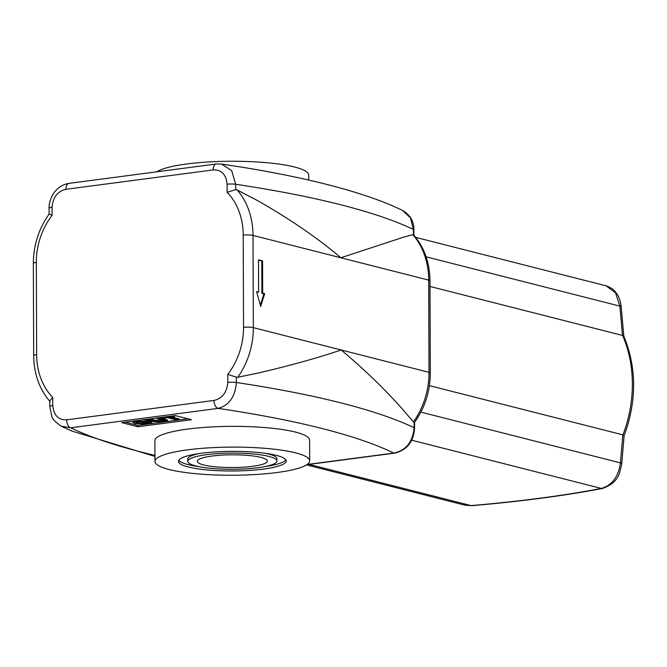 <?xml version="1.0" encoding="UTF-8"?>
<svg xmlns="http://www.w3.org/2000/svg" width="667" height="667" viewBox="0 0 667 667"><rect width="100%" height="100%" fill="white"/><g stroke="black" fill="none" stroke-linecap="round" stroke-linejoin="round"><path stroke-width="1" d="M623.803 336.176L621.135 306.161L619.885 306.12L622.494 335.426L623.762 336.026C636.785 367.684 636.918 400.867 624.145 435.576L622.845 434.842L620.427 462.873C618.476 476.747 612.114 485.268 601.351 488.444C563.757 495.639 520.335 501.351 471.094 505.594L464.832 505.136L471.686 505.678A7.037 2.976 -95.1 0 1 471.686 505.686A7.037 2.976 -95.1 0 1 471.094 505.594L309.113 464.39M606.086 285.835L615.533 292.896L619.885 306.12L426.121 256.828M471.761 505.678A7.037 2.976 -95.1 0 1 471.702 505.686C521.11 501.426 564.741 495.681 602.609 488.444A7.037 4.877 -100.5 0 1 602.584 488.452A7.037 4.877 -100.5 0 1 601.351 488.444L411.722 440.212M602.835 488.394A7.037 4.877 -100.5 0 1 602.601 488.444C619.159 482.249 619.376 473.403 621.677 464.332A7.037 2.218 -174.3 0 0 621.686 464.315A7.037 2.218 -174.3 0 0 620.427 462.873L420.885 412.114M621.669 464.39A7.037 2.218 -174.3 0 0 621.677 464.332L624.145 435.551M429.39 385.634L622.845 434.842M429.998 286.46L622.494 335.426M402.493 210.38L410.413 217.859L413.432 229.473L413.448 234.809L412.798 234.651A70.327 56.537 104.3 0 1 428.698 280.115L429.014 372.328A70.327 56.537 104.3 0 1 413.457 421.928L403.493 410.322C385.576 389.903 364.807 369.793 341.179 349.983C317.942 357.871 290.062 365.608 257.537 373.195L237.769 377.239A70.327 56.537 -75.7 0 0 253.335 327.639L253.01 235.426L340.854 257.77L402.885 237.394L412.798 234.651M413.457 421.928L414.099 422.386L414.124 427.722C412.79 442.054 405.995 450.508 393.755 453.076A7.037 3.985 82.5 0 0 394.639 453.135A7.037 3.985 82.5 0 0 394.764 453.11M227.139 192.329L235.726 189.603L235.701 184.267A7.037 1.276 179.8 0 0 227.105 184.225L227.139 192.329A63.298 50.884 104.3 0 1 243.213 235.151A7.037 1.276 179.8 0 1 253.01 235.426A70.327 56.537 -75.7 0 0 237.118 189.962L256.937 200.267C289.545 218.751 317.525 237.919 340.854 257.77L428.698 280.115A7.037 1.276 179.8 0 1 429.982 280.849L430.307 373.053C430.165 391.304 424.921 407.754 414.549 422.428L414.099 422.386M154.944 456.428L72.086 431.124L61.147 426.163L70.752 427.78L218.067 408.387C229.073 405.478 235.184 396.857 236.393 382.516L236.376 377.18L237.769 377.239M262.556 260.889L262.665 293.155L264.691 293.672L260.689 306.47L256.587 291.612L258.613 292.129L258.496 259.855L262.556 260.889L261.789 260.989L261.898 293.263L263.924 293.772L260.338 305.228M258.496 260.147L261.789 260.989M262.665 293.155L261.898 293.263M264.691 293.672L263.924 293.772M258.613 292.129L256.67 291.929M147.941 424.012L151.776 422.728L149.691 421.627L136.752 421.169L132.9 422.469L135.151 423.595L147.941 424.012M146.698 423.703L137.26 423.32L135.334 422.228L137.994 421.477L147.582 421.903L149.333 422.92L146.698 423.703L146.698 422.778L148.849 422.311M135.826 421.944L146.698 422.778M132.9 422.469L133.233 421.119M142.371 419.918L149.683 420.71L151.776 421.802L151.776 422.728M163.965 421.903L166.95 421.277L167.275 420.635L158.963 418.317L156.928 418.584L164.982 420.927L162.49 421.594L155.178 421.219L148.941 419.635L146.907 419.902L153.152 421.494L163.965 421.903M149.817 418.934L155.178 420.302L164.049 420.418M156.928 418.001L156.928 418.584M158.963 417.734L158.963 418.317M159.838 417.617L161.189 417.959M162.623 418.326L167.434 419.935L167.434 420.86M146.907 419.318L146.907 419.902M148.941 419.051L148.941 419.635M169.551 417.417L174.621 416.75L173.337 416.425L161.189 418.026L167.517 417.684L177.047 420.11L179.081 419.843L169.551 417.417M174.212 415.724L174.621 416.75M173.337 415.841L173.337 416.425M161.189 417.442L161.189 418.026M171.936 417.1L179.081 418.918L179.081 419.843M187.919 418.801L137.861 425.388L125.229 422.178M137.861 426.772L121.644 422.645L175.288 415.583L191.504 419.71L137.861 426.772L137.861 425.388M429.982 280.849C429.756 262.615 424.304 247.324 413.632 234.976L413.448 234.809M154.961 461.447L154.894 440.695A77.364 14.065 -0.2 0 1 187.66 429.081A77.364 14.065 -0.2 0 1 267.834 427.814A77.364 14.065 -0.2 0 1 309.613 440.162L309.688 460.905A77.364 14.065 -0.2 0 1 232.374 475.246A77.364 14.065 -0.2 0 1 154.961 461.447A77.364 14.065 -0.2 0 1 187.727 449.833A77.364 14.065 -0.2 0 1 267.901 448.566A77.364 14.065 -0.2 0 1 309.688 460.905M154.944 455.394A589.336 107.162 -0.2 0 1 80.482 432.241A589.336 107.162 -0.2 0 1 70.752 427.78A7.037 3.985 -97.5 0 1 66.675 419.835C58.371 420.093 53.727 415.316 52.751 405.519A7.037 1.276 179.8 0 0 49.775 406.578A7.037 1.276 179.8 0 0 49.775 406.595L51.893 416.466C51.976 418.584 55.061 421.811 61.156 426.155M307.187 464.474L393.755 453.076A589.336 107.162 -0.2 0 0 384.017 448.616A589.336 107.162 -0.2 0 0 238.069 411.489A589.336 107.162 -0.2 0 0 218.067 408.387A7.037 3.985 -97.5 0 1 213.99 400.442L66.675 419.835M52.751 405.519L52.726 397.424L49.75 400.825L49.775 406.578M243.213 235.151L243.53 327.364A63.298 50.884 104.3 0 1 227.772 374.37L236.376 377.18M52.726 397.424A63.298 50.884 104.3 0 1 36.652 354.602L36.326 262.389A63.298 50.884 104.3 0 1 52.093 215.374L49.55 214.115M52.093 215.374L52.059 207.27A7.037 1.276 179.8 0 0 49.083 208.329L49.108 214.074C38.736 228.748 33.483 245.198 33.35 263.448L33.675 355.653C33.9 373.887 39.353 389.178 50.025 401.526M52.059 207.27C52.976 197.232 57.587 191.246 65.875 189.311A7.037 3.985 -97.5 0 1 69.009 183.367L216.325 163.974A7.037 3.985 -97.5 0 1 216.433 163.965M65.875 189.311L213.182 169.918A7.037 3.985 -97.5 0 1 216.325 163.974L221.527 164.032L231.632 170.527L235.701 184.267A612.781 111.422 -0.2 0 1 256.887 187.61A612.781 111.422 -0.2 0 1 402.843 224.737A612.781 111.422 -0.2 0 1 413.432 229.473A7.037 1.276 -0.2 0 1 413.882 229.923L413.899 235.276M237.118 189.962L235.726 189.603M276.872 461.022A44.539 8.096 179.8 0 0 232.299 453.076A44.539 8.096 179.8 0 0 187.786 461.331A44.539 8.096 179.8 0 0 211.839 468.434A44.539 8.096 179.8 0 0 258.004 467.709A44.539 8.096 179.8 0 0 276.872 461.022L276.863 458.713A44.539 8.096 179.8 0 0 265.158 453.285M199.441 453.518A44.539 8.096 179.8 0 0 187.777 459.021L187.786 461.331M265.199 466.525A53.919 9.805 179.8 0 0 285.868 459.838M178.773 460.205A53.919 9.805 179.8 0 0 199.491 466.758M263.407 469.084A53.919 9.805 -0.2 0 1 207.529 469.968A53.919 9.805 -0.2 0 1 178.406 461.364A53.919 9.805 -0.2 0 1 232.291 451.367A53.919 9.805 -0.2 0 1 286.243 460.989A53.919 9.805 -0.2 0 1 263.407 469.084M260.964 457.404A35.051 6.37 -0.2 0 1 267.375 461.055A35.051 6.37 -0.2 0 1 232.349 467.55A35.051 6.37 -0.2 0 1 197.282 461.297A35.051 6.37 -0.2 0 1 221.719 455.136A35.051 6.37 -0.2 0 1 260.964 457.404M156.787 171.811A77.364 14.065 -0.2 0 1 186.735 163.982A77.364 14.065 -0.2 0 1 266.908 162.715A77.364 14.065 -0.2 0 1 308.688 175.062L308.704 180.073M622.611 335.451A114.874 92.338 104.3 0 1 622.953 434.876M243.53 327.364A7.037 1.276 -0.2 0 1 253.335 327.639L429.014 372.328A7.037 1.276 -0.2 0 1 430.307 373.053M414.549 422.419L414.574 428.172A7.037 1.276 -0.2 0 1 414.574 428.189A7.037 1.276 -0.2 0 0 414.124 427.722A612.781 111.422 179.8 0 0 403.535 422.986A612.781 111.422 179.8 0 0 257.579 385.86A612.781 111.422 179.8 0 0 236.393 382.516A7.037 1.276 179.8 0 0 227.797 382.474C226.888 392.504 222.286 398.491 213.99 400.442M137.26 422.394L137.26 423.32M136.752 420.66L136.752 421.169M149.683 420.71L149.691 421.627M162.49 420.677L162.49 421.594M155.178 420.302L155.178 421.219M165.208 418.984L165.208 419.902M36.652 354.602A7.037 1.276 179.8 0 0 33.675 355.653M227.772 374.37L227.797 382.474M36.326 262.389A7.037 1.276 179.8 0 0 33.35 263.448M213.182 169.918C221.502 169.676 226.146 174.446 227.105 184.225M621.127 306.17C620.293 300.575 618.826 296.398 616.725 293.638C614.749 291.262 613.848 288.611 606.02 285.818M306.545 464.899L464.824 505.161M221.527 164.015L241.988 167.2C305.661 177.555 355.528 190.278 391.571 205.378L402.509 210.338M415.658 237.369L606.095 285.818M402.426 210.347C410.163 214.832 413.982 221.361 413.882 229.923M414.574 428.172C413.615 441.821 406.97 450.142 394.639 453.126L306.862 464.691M69.018 183.375C63.657 184.2 59.105 186.785 55.344 191.121C53.643 192.446 48.624 201.284 49.083 208.329"/></g></svg>

